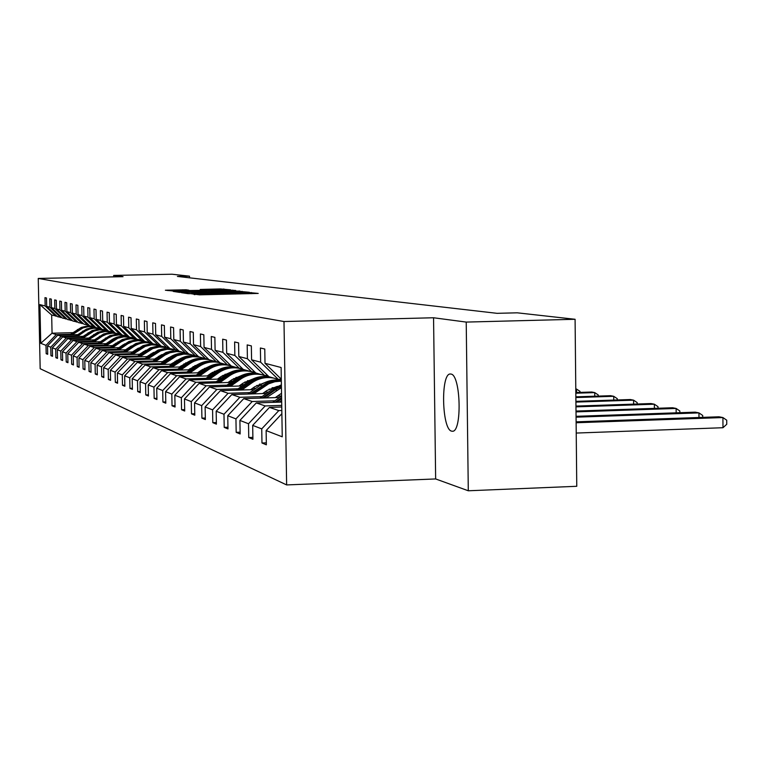<?xml version="1.0" encoding="UTF-8"?>
<svg xmlns="http://www.w3.org/2000/svg" width="765" height="765" viewBox="0 0 765 765"><rect width="100%" height="100%" fill="white"/><g stroke="black" fill="none" stroke-linecap="round" stroke-linejoin="round"><path stroke-width="1.15" d="M191.575 293.817L199.512 294.841L258.216 293.425L248.797 292.526L211.322 293.884L191.575 293.817M451.637 431.144L452.306 431.24C462.261 432.694 460.846 374.554 450.91 374.056L450.375 374.009C440.544 373.043 441.807 429.634 451.637 431.144M186.077 289.782L165.383 290.231L174.879 291.149L230.628 289.839L220.358 288.941L200.201 289.457L224.834 289.715L218.341 290.059L173.856 290.786L188.773 290.174L186.077 289.782L186.086 290.308M123.041 276.672L113.679 275.429L172.068 274.224L189.49 276.175L177.413 276.423L497.049 313.325L517.264 312.818L575.089 319.282L466.22 322.084L433.554 317.762L283.997 321.53L38.25 278.441L123.041 276.672M184.021 292.526L181.477 292.66L187.951 293.645L191.594 293.655L249.352 292.278L238.412 291.302L184.021 292.526L184.03 293.052M179.517 292.373L173.282 291.427L175.787 291.293L229.223 290.098L235.783 290.509L211.035 291.532L239.981 291.054L179.517 292.373M113.679 275.429L113.708 276.863M433.554 317.762L435.648 478.947L468.295 490.776L466.22 322.084M468.295 490.776L576.762 486.291L575.089 319.282M56.897 316.184L51.676 315.027L39.914 304.623L45.164 305.99L44.982 297.642L46.493 297.996L46.675 306.382L49.935 307.234L49.754 298.752L51.312 299.115L51.494 307.645L54.851 308.515L54.669 299.909L56.285 300.282L56.467 308.936L59.938 309.844L59.746 301.094L61.41 301.477L61.592 310.274L65.178 311.212L64.996 302.318L66.708 302.72L66.89 311.661L70.59 312.627L70.409 303.581L72.178 304.001L72.369 313.086L76.194 314.08L76.003 304.891L77.839 305.321L78.03 314.558L81.979 315.591L81.788 306.239L83.691 306.689L83.882 316.088L87.975 317.15L87.774 307.645L89.744 308.104L89.935 317.666L94.172 318.766L93.98 309.089L96.008 309.567L96.208 319.301L100.598 320.449L100.397 310.59L102.51 311.087L102.701 320.994L107.253 322.18L107.052 312.149L109.242 312.665L109.443 322.753L114.157 323.978L113.956 313.765L116.232 314.291L116.433 324.57L121.329 325.852L121.128 315.438L123.481 315.993L123.691 326.464L128.778 327.793L128.568 317.179L131.016 317.752L131.226 328.434L136.514 329.811L136.313 318.986L138.857 319.588L139.067 330.47L144.575 331.905L144.356 320.87L147.014 321.491L147.224 332.603L152.952 334.095L152.742 322.83L155.505 323.471L155.716 334.812L161.692 336.37L161.472 324.876L164.351 325.546L164.571 337.126L170.796 338.742L170.576 326.999L173.579 327.707L173.798 339.526L180.311 341.228L180.091 329.227L183.218 329.954L183.437 342.041L190.236 343.82L190.016 331.541L193.296 332.306L193.516 344.671L200.631 346.526L200.401 333.97L203.834 334.774L204.064 347.415L211.503 349.356L211.274 336.514L214.869 337.355L215.099 350.293L222.902 352.33L222.672 339.182L226.44 340.062L226.669 353.315L234.855 355.448L234.626 341.974L238.584 342.902L238.814 356.48L247.42 358.718L247.181 344.91L251.341 345.885L251.58 359.808L260.626 362.17L260.396 347.999L264.776 349.022L265.006 363.308L281.118 367.506L282.247 436.815L266.124 430.58L266.354 444.819L261.974 443.002L261.735 428.878L252.68 425.378L252.919 439.253L248.749 437.532L248.52 423.762L239.914 420.425L240.143 433.965L236.175 432.33L235.945 418.895L227.75 415.72L227.98 428.936L224.212 427.367L223.982 414.257L216.17 411.235L216.399 424.135L212.794 422.653L212.574 409.849L205.125 406.961L205.345 419.564L201.912 418.139L201.683 405.632L194.568 402.878L194.788 415.194L191.508 413.836L191.288 401.606L184.48 398.967L184.7 411.025L181.563 409.724L181.343 397.752L174.831 395.228L175.051 407.028L172.039 405.775L171.819 394.071L165.584 391.651L165.795 403.193L162.916 402.007L162.706 390.532L156.72 388.218L156.93 399.531L154.167 398.383L153.956 387.147L148.219 384.929L148.429 396.002L145.771 394.912L145.56 383.896L140.052 381.764L140.253 392.627L137.71 391.575L137.499 380.779L132.202 378.723L132.402 389.375L129.954 388.362L129.744 377.776L124.647 375.806L124.858 386.249L122.496 385.273L122.295 374.888L117.38 372.985L117.581 383.246L115.314 382.299L115.113 372.106L110.38 370.279L110.581 380.348L108.391 379.44L108.19 369.428L103.638 367.669L103.83 377.547L101.716 376.676L101.525 366.846L97.126 365.144L97.318 374.86L95.281 374.009L95.09 364.36L90.844 362.715L91.035 372.259L89.075 371.446L88.874 361.95L84.781 360.363L84.972 369.744L83.069 368.959L82.878 359.627L78.919 358.097L79.111 367.315L77.265 366.559L77.083 357.389L73.249 355.907L73.44 364.972L71.661 364.236L71.47 355.218L67.769 353.774L67.951 362.696L66.23 361.988L66.048 353.114L62.462 351.728L62.644 360.506L60.971 359.808L60.789 351.078L57.318 349.729L57.499 358.374L55.883 357.704L55.702 349.108L52.336 347.807L52.517 356.308L50.949 355.668L50.777 347.195L47.507 345.933L47.688 354.31L46.168 353.688L45.996 345.35L40.736 343.313L39.914 304.623M55.826 316.203L45.164 305.99M283.997 321.53L286.636 484.924L40.172 368.711L38.25 278.441M75.716 335.931L61.143 336.304L57.777 335.156L77.561 334.64M121.042 334.745L121.884 334.726M57.777 335.156L47.507 345.933M61.143 336.304L50.777 347.195M61.86 317.58L57.385 316.653L46.675 306.382M60.76 317.609L49.935 307.234M81.023 337.652L66.239 338.044L62.759 336.858L82.936 336.332M62.759 336.858L52.336 347.807M66.239 338.044L55.702 349.108M66.985 319.024L62.367 318.068L51.494 307.645M65.838 319.053L54.851 308.515M86.502 339.44L71.489 339.832L67.903 338.608L88.472 338.073M67.903 338.608L57.318 349.729M71.489 339.832L60.789 351.078M72.264 320.516L67.502 319.521L56.467 308.936M71.088 320.545L59.938 309.844M92.163 341.286L76.911 341.687L73.211 340.425L94.2 339.87M135.462 338.78L136.438 338.752M73.211 340.425L62.462 351.728M76.911 341.687L66.048 353.114M77.724 322.055L72.809 321.032L61.592 310.274M76.51 322.084L65.178 311.212M98.006 343.179L82.515 343.6L78.69 342.29L100.11 341.726M78.69 342.29L67.769 353.774M82.515 343.6L71.47 355.218M83.366 323.643L78.279 322.581L66.89 311.661M82.104 323.672L70.59 312.627M104.05 345.149L88.3 345.57L84.341 344.221L106.22 343.638M84.341 344.221L73.249 355.907M88.3 345.57L77.083 357.389M89.189 325.278L83.94 324.188L72.369 313.086M87.889 325.316L76.194 314.08M110.294 347.186L94.286 347.616L90.194 346.22L112.532 345.617M160.248 345.828L160.899 345.809M90.194 346.22L78.919 358.097M94.286 347.616L82.878 359.627M95.214 326.98L89.782 325.852L78.03 314.558M72.197 334.783L83.002 327.908L88.377 326.665L93.865 327.009L81.979 315.591M116.749 349.28L100.473 349.729L96.247 348.285L119.072 347.664M158.613 345.369L162.438 346.488M167.573 347.893L169.208 347.846M96.247 348.285L84.781 360.363M100.473 349.729L88.874 361.95M101.449 328.73L95.826 327.563L83.882 316.088M100.052 328.768L87.975 317.15M123.433 351.46L106.89 351.919L102.51 350.418L125.843 349.787M102.51 350.418L90.844 362.715M106.89 351.919L95.09 364.36M107.903 330.547L102.089 329.342L89.935 317.666M106.459 330.585L94.172 318.766M130.366 353.717L113.526 354.185L108.993 352.636L132.852 351.976M143.246 351.69L143.81 351.671M177.279 350.753L178.618 350.714M140.75 353.43L141.324 353.411M152.178 353.105L152.684 353.095M108.993 352.636L97.126 365.144M113.526 354.185L101.525 366.846M114.597 332.431L108.563 331.188L96.208 319.301M113.096 332.469L100.598 320.449M137.547 356.05L120.411 356.528L115.706 354.922L140.129 354.243M150.772 353.946L151.489 353.927M148.181 355.754L148.907 355.735M160.057 355.419L160.698 355.4M115.706 354.922L103.638 367.669M120.411 356.528L108.19 369.428M121.53 334.382L115.276 333.091L102.701 320.994M119.981 334.429L107.253 322.18M144.987 358.479L127.545 358.967L122.668 357.303L147.664 356.605M158.585 356.289L159.464 356.27M155.888 358.163L156.787 358.144M168.252 357.819L169.027 357.8M122.668 357.303L110.38 370.279M127.545 358.967L115.113 372.106M128.721 336.409L122.237 335.07L109.443 322.753M127.114 336.447L114.157 323.978M152.713 360.994L134.956 361.491L129.897 359.77L155.496 359.043M166.694 358.728L167.745 358.699M163.892 360.669L164.972 360.64M176.763 360.305L177.69 360.277M176.246 370.193L186.756 362.82C193.411 358.383 200.535 357.245 208.128 359.407L208.711 359.397M129.897 359.77L117.38 372.985M134.956 361.491L122.295 374.888M136.189 338.512L129.457 337.116L116.433 324.57M134.516 338.551L121.329 325.852M160.736 363.605L142.653 364.121L137.394 362.323L163.633 361.577M175.118 361.252L176.361 361.214M172.202 363.27L173.473 363.232M185.627 362.887L186.708 362.859M217.203 361.979L219.019 361.931M137.394 362.323L124.647 375.806M142.653 364.121L129.744 377.776M143.944 340.693L136.945 339.249L123.691 326.464M142.204 340.741L128.778 327.793M169.084 366.32L150.648 366.856L145.178 364.982L172.087 364.207M183.887 363.872L185.331 363.824M180.846 365.976L182.328 365.928M194.855 365.565L196.108 365.536M145.178 364.982L132.202 378.723M150.648 366.856L137.499 380.779M152.006 342.959L144.738 341.458L131.226 328.434M150.198 343.007L136.514 329.811M177.757 369.141L158.967 369.686L153.277 367.745L180.884 366.942M193.01 366.598L194.664 366.55M229.682 365.527L230.753 365.498M189.835 368.787L191.546 368.74M204.485 368.357L205.909 368.319M153.277 367.745L140.052 381.764M158.967 369.686L145.56 383.896M160.392 345.321L152.828 343.753L139.067 330.47M158.518 345.369L144.575 331.905M186.784 372.077L167.631 372.641L161.711 370.623L190.045 369.791M202.524 369.428L204.398 369.371M240.411 368.577L242.056 368.261M199.196 371.714L201.157 371.656M214.525 371.264L216.141 371.216M161.711 370.623L148.219 384.929M167.631 372.641L153.956 387.147M169.132 347.779L161.252 346.143L147.224 332.603M167.172 347.826L152.952 334.095M196.194 375.137L176.658 375.73L170.48 373.616L199.589 372.756M212.431 372.373L214.563 372.316M208.96 374.764L211.178 374.697M225.006 374.276L226.832 374.228M256.323 373.349L256.954 373.33M170.48 373.616L156.72 388.218M176.658 375.73L162.706 390.532M178.226 350.332L170.021 348.639L155.716 334.812M176.189 350.389L161.692 336.37M206.005 378.331L186.067 378.933L179.632 376.743L209.543 375.845M222.778 375.443L225.168 375.376M219.144 377.939L221.64 377.862M235.974 377.432L238.011 377.365M267.291 376.485L268.668 376.447M179.632 376.743L165.584 391.651M186.067 378.933L171.819 394.071M187.721 353L185.589 353.057L179.163 351.231L164.571 337.126M185.589 353.057L170.796 338.742M216.246 381.668L195.888 382.29L189.165 379.995L219.938 379.067M233.593 378.646L236.261 378.57M229.768 381.257L232.57 381.171M247.449 380.712L249.725 380.645M279.005 379.756L281.319 379.679M189.165 379.995L174.831 395.228M195.888 382.29L181.343 397.752M197.628 355.782L195.41 355.849L188.697 353.937L173.798 339.526M195.41 355.849L180.311 341.228M226.937 385.149L206.148 385.79L199.12 383.389L230.791 382.424M244.896 381.993L247.86 381.898M240.87 384.719L244.016 384.623M259.478 384.145L262.012 384.068M199.12 383.389L184.48 398.967M206.148 385.79L191.288 401.606M207.984 358.689L205.661 358.756L198.642 356.767L183.437 342.041M205.661 358.756L190.236 343.82M238.116 388.783L216.868 389.452L209.534 386.947L242.151 385.933M256.724 385.484L260.014 385.378M252.488 388.333L255.988 388.228M272.111 387.721L274.903 387.635M209.534 386.947L194.568 402.878M216.868 389.452L201.683 405.632M218.819 361.74L216.39 361.807L209.046 359.722L193.516 344.671M216.39 361.807L200.631 346.526M249.82 392.598L228.104 393.277L220.416 390.657L254.047 389.605M269.127 389.127L272.761 389.022M264.661 392.129L268.553 392.005M220.416 390.657L205.125 406.961M228.104 393.277L212.574 409.849M230.16 364.915L227.607 364.991L219.928 362.811L204.064 347.415M197.485 376.208L207.516 369.151C213.684 364.982 220.368 363.585 227.578 364.982L211.503 349.356M262.079 396.586L239.866 397.293L231.814 394.549L266.516 393.449M277.408 396.098L281.577 395.964M231.814 394.549L216.17 411.235M239.866 397.293L223.982 414.257M242.046 368.252L239.378 368.328L231.317 366.043L215.099 350.293M239.378 368.328L222.902 352.33M274.941 400.774L252.211 401.51L243.758 398.622L279.598 397.475M243.758 398.622L227.75 415.72M252.211 401.51L235.945 418.895M254.516 371.752L251.714 371.838L243.26 369.438L226.669 353.315M251.714 371.838L234.855 355.448M281.73 405.393L265.178 405.938L256.294 402.906L281.683 402.074M256.294 402.906L239.914 420.425M265.178 405.938L248.52 423.762M267.626 375.433L264.671 375.519L255.797 372.995L238.814 356.48M264.671 375.519L247.42 358.718M281.816 410.489L278.814 410.585L269.471 407.401L281.759 406.99M269.471 407.401L252.68 425.378M278.814 410.585L261.735 428.878M281.31 379.297L278.307 379.392L268.964 376.734L251.58 359.808M278.307 379.392L260.626 362.17M281.864 413.693L266.124 430.58M435.648 478.947L286.636 484.924M189.519 277.819L189.49 276.175M51.676 315.027L52.058 333.205L56.208 334.621L70.562 334.248M72.847 332.67L52.058 333.205L40.736 343.313M281.31 379.201L265.006 363.308M56.208 334.621L45.996 345.35M266.325 442.839L261.974 443.002M252.89 437.379L248.749 437.532M240.114 432.187L236.175 432.33M227.951 427.243L224.212 427.367M216.371 422.529L212.794 422.653M205.316 418.025L201.912 418.139M194.769 413.731L191.508 413.836M184.681 409.619L181.563 409.724M175.022 405.68L172.039 405.775M165.776 401.912L162.916 402.007M156.911 398.297L154.167 398.383M148.4 394.826L145.771 394.912M140.234 391.489L137.71 391.575M132.383 388.285L129.954 388.362M124.829 385.206L122.496 385.273M117.561 382.232L115.314 382.299M110.562 379.373L108.391 379.44M103.811 376.609L101.716 376.676M97.308 373.951L95.281 374.009M91.025 371.388L89.075 371.446M84.953 368.902L83.069 368.959M79.091 366.502L77.265 366.559M73.421 364.188L71.661 364.236M67.932 361.941L66.23 361.988M62.625 359.77L60.971 359.808M57.48 357.666L55.883 357.704M52.498 355.62L50.949 355.668M47.669 353.64L46.168 353.688M191.661 293.454L244.379 292.278L198.871 292.852L191.661 293.655M188.879 291.637L206.875 291.637L188.879 291.637M576.227 433.057L722.982 427.721L722.915 417.556L718.995 416.791L576.112 421.84M576.122 422.749L722.915 417.556L726.721 420.195L726.75 424.259L722.982 427.721M576.064 417.174L698.952 412.89L695.222 412.163L576.055 416.313M698.99 417.499L698.952 412.89L702.71 415.472L702.719 417.365M279.206 402.161L281.654 400.42M272.694 402.371L281.577 396.06M276.72 402.237L281.625 398.756M281.606 397.704L275.151 402.285M576.016 411.886L676.126 408.443L672.569 407.755L576.007 411.063M676.164 412.832L676.126 408.443L679.827 410.977L679.846 412.698M275.276 397.609L281.539 393.286M266.134 397.905L281.444 387.626M259.937 398.106L272.732 389.041L281.396 384.824M263.772 397.982L275.285 389.815L281.424 386.478M281.415 385.799L274.3 389.519L262.28 398.03M575.969 406.865L654.362 404.207L650.967 403.547L575.959 406.091M654.391 408.376L654.362 404.207L658.015 406.684L658.024 408.252M262.615 393.573L266.928 390.513L277.389 386.335M253.684 393.851L268.716 383.791L274.893 381.735L281.338 381.123M247.774 394.042L260.234 385.225C266.689 380.807 273.727 379.182 281.329 380.348M251.427 393.927L267.597 383.16L274.339 381.094L281.338 380.76M281.329 380.568L273.994 380.712L266.909 382.758L250.012 393.965M575.921 402.094L633.573 400.162L630.331 399.531L575.911 401.348M633.611 404.14L633.573 400.162L637.178 402.591L637.188 404.016M250.547 389.71L254.764 386.736L264.489 382.73M241.807 389.987L252.068 382.739C258.79 378.159 266.086 376.629 273.937 378.149M277.513 379.163L279.885 380.148M236.165 390.169L248.3 381.592C254.984 377.049 262.223 375.529 270.016 377.04M239.655 390.054L250.633 382.299C257.336 377.738 264.604 376.208 272.436 377.719M271.499 377.461C263.676 375.95 256.418 377.47 249.725 382.022L238.298 390.102M575.873 397.551L613.712 396.299L610.613 395.696L575.863 396.834M613.75 400.085L613.712 396.299L617.269 398.68L617.279 399.971M239.015 386.029L243.136 383.122L252.173 379.287M230.466 386.296L240.497 379.211C247.085 374.735 254.219 373.243 261.898 374.726M264.795 375.51L267.626 376.638M225.073 386.459L236.901 378.111C243.442 373.674 250.528 372.192 258.159 373.664M228.41 386.363L239.129 378.79C245.689 374.334 252.804 372.842 260.473 374.324M259.574 374.066C251.924 372.593 244.819 374.075 238.259 378.532L227.109 386.401M575.825 393.21L594.711 392.598L591.737 392.024L575.825 392.541M594.749 396.213L594.711 392.598L598.22 394.931L598.23 396.098M227.989 382.51L232.024 379.66L240.392 376.017M219.622 382.768L229.443 375.835C235.888 371.465 242.868 370.011 250.394 371.465M251.915 371.828L255.912 373.291M214.458 382.921L226 374.793C232.397 370.451 239.34 368.998 246.808 370.442M217.652 382.825L228.123 375.433C234.559 371.082 241.52 369.629 249.027 371.073M248.166 370.834C240.669 369.38 233.717 370.834 227.301 375.185L216.409 382.863M575.787 389.079L576.514 389.06L575.787 388.916M576.552 392.512L576.514 389.06L579.975 391.345L579.985 392.407M217.432 379.134L221.391 376.351L229.118 372.89M209.237 379.383L218.857 372.612C226.87 367.334 235.276 366.406 244.083 369.811L244.704 370.088M204.293 379.536L215.558 371.608C221.831 367.363 228.63 365.947 235.945 367.363M207.353 379.44L217.604 372.23C223.896 367.965 230.714 366.54 238.068 367.965M237.246 367.726C229.902 366.311 223.093 367.726 216.811 371.991L206.168 379.478M207.325 375.911L211.197 373.186L218.321 369.906M199.292 376.151L208.721 369.524C215.749 364.829 223.256 363.643 231.25 365.976M232.12 366.272L233.975 367.018M194.559 376.294L205.556 368.558C211.704 364.398 218.36 363.012 225.541 364.408M228.831 365.278L227.807 365.001M227.626 364.991L229.854 365.574M226.784 364.762C219.593 363.365 212.909 364.752 206.751 368.921L196.347 376.237M197.638 372.813L201.434 370.145L207.965 367.057M189.758 373.043L198.996 366.559C205.45 362.218 212.402 360.946 219.851 362.734M221.936 363.385L223.676 364.083M185.216 373.186L195.964 365.632C201.989 361.558 208.52 360.21 215.558 361.568M216.543 361.797L217.767 362.151M188.027 373.1L197.839 366.205C204.657 361.654 211.953 360.487 219.727 362.706M218.752 362.419C211.054 360.296 203.844 361.482 197.112 365.976L186.937 373.129M188.333 369.839L198.03 364.322M180.617 370.069L189.672 363.71C195.63 359.693 202.084 358.355 209.046 359.713M212.163 360.602L213.808 361.262M178.953 370.117L188.563 363.375C194.874 359.139 201.673 357.896 208.969 359.646C201.453 357.599 194.415 358.775 187.865 363.155L177.901 370.145M179.402 366.99L188.477 361.721M171.829 367.21L185.732 358.259L192.627 356.624L199.675 357.054M202.782 357.944L204.322 358.555M167.631 367.334L177.91 360.124C184.327 355.84 191.212 354.692 198.565 356.691M170.222 367.257L184.671 357.934L191.585 356.308L198.642 356.758M198.584 356.71C191.566 355.132 185.025 356.385 178.972 360.449L169.218 367.286M170.815 364.245L179.297 359.225M163.375 364.465L177.021 355.687L183.791 354.09L190.705 354.511M193.755 355.381L195.209 355.955M159.35 364.58L169.409 357.532C175.338 353.554 181.745 352.33 188.639 353.879M161.845 364.503L175.988 355.381L182.739 353.784L189.643 354.205M188.965 354.023L182.08 353.593L175.338 355.19L160.87 364.532M162.553 361.606L170.471 356.825M155.257 361.816L164.963 355.065L169.935 352.742L176.658 351.565L182.08 352.063M185.073 352.914L186.45 353.459M151.374 361.931L166.034 352.445L172.641 350.877L179.383 351.298M153.775 361.855L167.65 352.923L174.286 351.355L181.056 351.776M180.406 351.584L173.645 351.173L167.019 352.732L152.847 361.883M154.597 359.072L161.97 354.539M147.435 359.273L160.583 350.829L167.114 349.289L173.779 349.701M176.275 350.389L178.016 351.049M143.696 359.378L158.068 350.093L164.552 348.553L171.178 348.964M146.01 359.311L159.627 350.552L166.139 349.012L172.785 349.423M172.163 349.251L165.527 348.84L159.015 350.37L145.111 359.34M146.937 356.624L153.775 352.34M139.899 356.815L152.818 348.534L159.235 347.023L165.776 347.434M167.334 347.826L169.887 348.735M136.304 356.92L150.389 347.817L156.768 346.316L163.28 346.727M138.522 356.853L151.891 348.266L158.288 346.755L164.829 347.167M164.226 346.994L157.695 346.583L151.307 348.094L137.662 356.882M139.555 354.262L145.866 350.236M132.632 354.453L145.331 346.325L151.633 344.843L158.068 345.245M129.17 354.549L142.988 345.637L149.252 344.154L155.649 344.556M131.312 354.491L144.442 346.057L150.724 344.585L157.15 344.977M156.567 344.814L150.15 344.422L143.877 345.895L130.48 354.511M132.431 351.986L138.236 348.218M125.632 352.177L133.598 346.612C139.584 342.653 145.972 341.687 152.77 343.705M153.411 343.925L154.501 344.346M122.285 352.263L135.845 343.523L142.003 342.079L148.295 342.471M124.351 352.206L137.241 343.934L143.428 342.481L149.739 342.873M150.303 343.007L151.585 343.361M150.858 343.15L150.361 343.007M149.175 342.72L142.873 342.328L136.706 343.772L123.547 352.235M125.556 349.787L130.825 346.306M118.871 349.978L127.841 343.772L132.747 341.563L138.025 340.645L144.662 341.391M146.182 341.869L147.215 342.271M115.63 350.064L128.95 341.486L135.003 340.062L141.19 340.454M142.357 340.731L142.998 340.922M117.638 350.007L125.881 344.26C131.637 340.444 137.815 339.459 144.394 341.314M143.696 341.114L142.252 340.741M142.051 340.693L135.845 340.301L129.782 341.726L116.863 350.026M118.91 347.673L123.586 344.518M112.34 347.846L121.109 341.783L125.709 339.679L130.652 338.713L136.916 339.211M139.201 339.889L140.177 340.262M109.213 347.932L122.285 339.517L128.243 338.12L134.334 338.503M134.564 338.551L136.094 338.962M111.145 347.884L123.93 339.775L130.366 338.446L136.878 339.172M136.772 339.153C130.356 337.394 124.341 338.369 118.747 342.079L110.399 347.903M112.493 345.617L116.366 342.95M106.029 345.79L117.887 338.216L123.787 336.839L129.801 337.212M132.46 337.967L133.368 338.321M103.007 345.876L111.585 339.899C117.122 336.237 123.05 335.29 129.39 337.049M104.872 345.828L117.227 337.939L123.27 336.59L129.419 337.078M129.39 337.059L123.089 336.428L118.078 337.327L113.421 339.43L104.145 345.847M99.919 343.81L108.381 337.958L112.723 335.95L118.585 334.936L123.318 335.376M125.929 336.112L126.789 336.447M97.002 343.887L109.864 335.682L115.974 334.382L122.171 335.003M98.809 343.839L110.849 336.131L116.634 334.783L122.543 335.156M122.218 335.051L116.261 334.64L110.418 335.978L98.102 343.858M94.019 341.888L102.347 336.131L106.612 334.162L112.388 333.157L117.045 333.597M119.617 334.324L120.43 334.63M91.188 341.965L103.648 333.97L109.395 332.66L115.257 333.071M92.938 341.917L104.776 334.343L110.476 333.014L116.299 333.377M115.821 333.244L110.007 332.88L104.317 334.209L92.259 341.936M88.3 340.023L99.613 332.813L105.235 331.503L110.973 331.867M113.163 332.469L114.272 332.88M85.565 340.1L97.767 332.268L103.352 330.968L109.07 331.331M87.258 340.052L98.905 332.612L104.518 331.302L110.246 331.666M109.787 331.532L104.069 331.168L98.465 332.479L86.598 340.071M82.763 338.226L93.904 331.13L99.44 329.839L105.092 330.203M106.603 330.585L108.305 331.178M80.115 338.293L92.116 330.604L97.614 329.313L103.246 329.677M81.75 338.245L90.165 332.45L94.296 330.537L98.742 329.639L104.384 330.002M103.944 329.868L98.302 329.514L92.795 330.805L81.119 338.264M77.399 336.476L85.355 330.996L89.428 329.113L93.818 328.223L99.393 328.577M100.177 328.768L102.529 329.533M74.827 336.543L86.636 328.979L92.058 327.716L97.604 328.07M76.414 336.504L87.707 329.304L93.148 328.032L98.704 328.386M98.274 328.262L92.728 327.908L87.296 329.18L75.802 336.514M93.875 327.009L95.788 327.525M96.285 327.697L96.925 327.936M69.701 334.85L81.32 327.41L86.665 326.167L92.125 326.521M71.25 334.812L82.362 327.716L87.726 326.473L93.206 326.818M94.21 327.066L94.745 327.219M92.785 326.703L87.315 326.359L81.96 327.602L70.648 334.821M194.922 294.697L194.912 293.942M206.674 294.678L206.665 293.98M211.331 294.573L211.322 293.884M222.845 294.315L222.825 293.177M223.667 294.296L223.648 293.291M235.477 294.028L235.467 293.339M240.105 293.923L240.095 293.234M251.398 293.664L251.379 292.536M194.147 294.573L194.138 293.827M238.422 292.029L238.412 291.302M242.036 292.067L242.027 291.312M175.797 291.809L175.787 291.293M229.232 290.729L229.223 290.098M232.77 290.652L232.761 290.107M209.151 291.8L209.141 291.274M220.377 289.6L220.358 288.941M223.839 289.629L223.829 288.95M167.86 290.614L167.851 290.098M182.644 290.384L182.634 289.772M275.285 389.815L276.863 390.303M272.732 389.041L274.3 389.519M262.672 385.971L264.174 386.43M260.234 385.225L261.726 385.684M250.633 382.299L252.068 382.739M248.3 381.592L249.725 382.022M239.129 378.79L240.497 379.211M236.901 378.111L238.259 378.532M228.123 375.433L229.443 375.835M226 374.793L227.301 375.185M217.604 372.23L218.857 372.612M215.558 371.608L216.811 371.991M207.516 369.151L208.721 369.524M205.556 368.558L206.751 368.921M197.839 366.205L198.996 366.559M195.964 365.632L197.112 365.976M188.563 363.375L189.672 363.71M186.756 362.82L187.865 363.155M179.641 360.65L180.712 360.975M177.91 360.124L178.972 360.449M171.073 358.039L172.096 358.355M169.409 357.532L170.423 357.838M162.821 355.524L163.815 355.83M161.224 355.036L162.199 355.333M154.884 353.105L155.84 353.392M153.344 352.636L154.291 352.923M147.234 350.772L148.152 351.049M145.752 350.322L146.66 350.599M139.861 348.524L140.75 348.792M138.427 348.085L139.306 348.352M132.747 346.354L133.598 346.612M131.36 345.933L132.211 346.191M125.881 344.26L126.703 344.508M124.542 343.848L125.364 344.097M119.244 342.232L120.038 342.481M117.953 341.84L118.747 342.079M112.838 340.282L113.603 340.511M111.585 339.899L112.35 340.138M106.631 338.388L107.377 338.618M105.427 338.025L106.163 338.245M100.636 336.562L101.353 336.782M99.469 336.208L100.186 336.418M94.831 334.793L95.529 335.003M93.693 334.448L94.391 334.659M89.209 333.071L89.878 333.282M88.109 332.737L88.778 332.947M83.748 331.417L84.408 331.608M82.687 331.092L83.337 331.283M78.47 329.801L79.101 329.992M77.437 329.486L78.068 329.677M219.517 294.391L219.498 293.454M248.156 293.741L248.137 292.813M209.103 291.8L209.094 291.264"/></g></svg>
